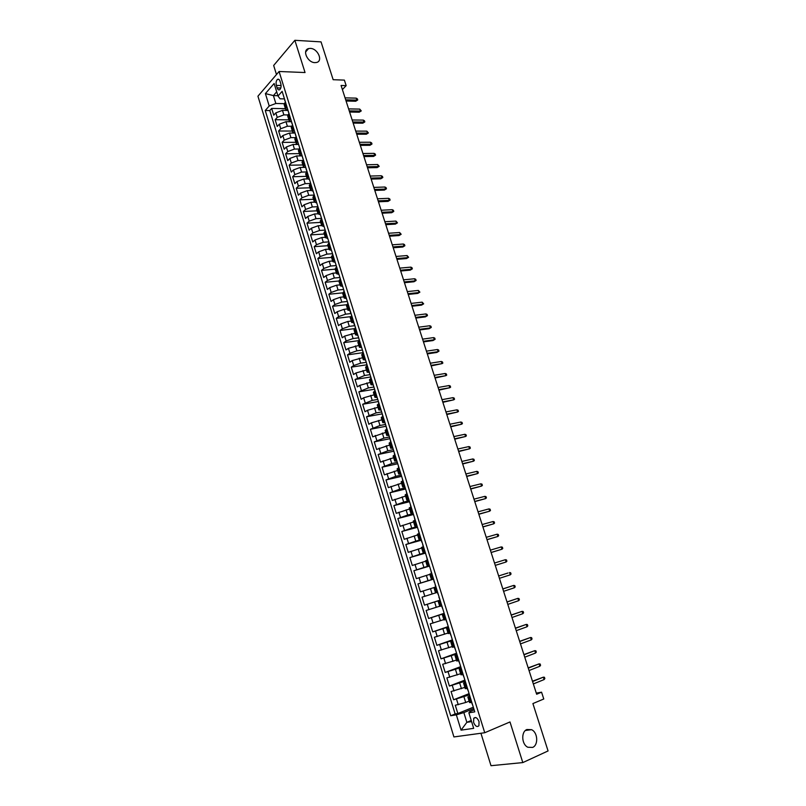<?xml version="1.0" encoding="UTF-8"?>
<svg xmlns="http://www.w3.org/2000/svg" width="806" height="806" viewBox="0 0 806 806"><rect width="100%" height="100%" fill="white"/><g stroke="black" fill="none" stroke-linecap="round" stroke-linejoin="round"><path stroke-width="1.21" d="M526.912 729.511L531.537 729.672C537.793 732.291 538.61 745.127 532.605 747.424L527.829 747.243C521.563 744.492 520.938 731.667 526.912 729.511M310.381 48.4C317.776 48.461 323.337 61.055 316.587 62.465L314.904 62.636C307.58 62.667 301.897 50.093 308.557 48.592L310.381 48.4M479.046 721.622C477.354 717.783 475.58 716.685 473.737 718.317L473.606 722.438C475.298 726.277 477.071 727.375 478.925 725.732L479.046 721.622M480.93 733.259L491.005 765.7L522.812 762.587L548.07 750.94L532.907 703.567L543.768 698.993L541.572 692.193L536.292 693.1M257.93 96.206L453.919 736.936L484.738 732.735L279.088 71.492L257.93 96.206M279.088 71.492L305.041 72.54L294.865 40.3L273.667 65.457L276.478 74.535M294.865 40.3L321.04 41.882L333.15 79.703L344.384 80.116L346.167 85.638L341.079 85.466L536.655 694.238L541.572 692.193M287.802 110.452L282.463 110.362L275.843 112.86L273.758 115.187L271.672 108.427L285.425 108.669M287.903 114.946L283.863 114.885L277.244 117.384L275.138 119.701L288.88 119.842M275.138 119.701L277.224 126.482L279.339 124.184L285.969 121.686L291.309 121.736M294.392 133.071L289.495 133.061L282.835 135.559L280.72 137.816L278.624 131.005L292.366 131.056M297.343 144.465L293.021 144.486L286.362 146.974L284.216 149.201L282.12 142.37L295.852 142.309M300.578 155.901L296.578 155.951L289.888 158.429L287.732 160.636L285.626 153.775L299.358 153.614M303.922 167.386L300.134 167.467L293.434 169.945L291.268 172.111L289.142 165.22L302.875 164.968M307.348 178.922L303.711 179.023L297.001 181.491L294.815 183.637L292.679 176.716L306.411 176.363M310.854 190.508L307.308 190.629L300.567 193.097L298.371 195.203L296.235 188.251L309.957 187.798M314.411 202.135L310.915 202.286L304.164 204.744L301.948 206.82L299.802 199.838L313.524 199.294M318.027 213.812L314.531 213.983L307.771 216.441L305.534 218.476L303.378 211.474L317.101 210.819M321.654 225.529L318.169 225.73L311.388 228.189L309.131 230.194L306.975 223.161L320.687 222.406M325.312 237.296L321.816 237.528L315.015 239.976L312.758 241.951L310.582 234.889L324.294 234.022M328.969 249.114L325.483 249.376L318.672 251.825L316.385 253.759L314.209 246.666L327.911 245.699M332.656 260.983L329.16 261.265L322.329 263.713L320.032 265.617L317.846 258.494L331.548 257.416M336.344 272.902L332.858 273.214L326.007 275.652L323.7 277.516L321.493 270.373L335.195 269.184M340.061 284.871L336.576 285.203L329.704 287.641L327.377 289.465L325.161 282.291L338.863 281.002L340.444 279.208M343.779 296.88L340.303 297.243L333.412 299.671L331.065 301.474L328.848 294.261L342.661 292.86M347.527 308.94L344.041 309.333L337.14 311.761L334.772 313.524L332.546 306.29L346.681 304.728M351.275 321.06L347.799 321.483L340.878 323.901L338.5 325.624L336.263 318.36L350.932 316.627M355.053 333.221L344.636 336.092L342.238 337.774L339.991 330.48L355.375 328.536M358.841 345.442L348.404 348.323L345.986 349.975L343.739 342.651L359.234 340.565M362.64 357.703L352.192 360.614L349.764 362.237L347.497 354.872L362.992 352.665M366.458 370.025L356 372.956L353.542 374.538L351.275 367.143L366.76 364.806M370.297 382.387L359.819 385.349L357.35 386.89L355.063 379.475L370.548 377.007M374.145 394.809L363.647 397.801L361.159 399.302L358.872 391.847L374.347 389.248M378.014 407.282L367.506 410.294L364.997 411.755L362.69 404.28L378.165 401.549M381.903 419.805L371.375 422.848L368.846 424.268L366.539 416.762L382.245 413.851M385.802 432.389L372.715 436.842L370.387 429.296L386.094 426.243M389.721 445.023L376.593 449.456L374.266 441.879L389.953 438.696M393.65 457.707L380.492 462.13L378.155 454.513L393.842 451.199M397.6 470.442L384.412 474.855L382.054 467.208L397.489 463.803M401.569 483.237L388.341 487.63L385.983 479.953L401.398 476.406M405.549 496.093L392.29 500.466L389.913 492.758L405.327 489.071M409.559 508.989L396.25 513.351L393.872 505.614L409.277 501.785M413.569 521.956L400.239 526.298L397.842 518.53L413.246 514.56M417.609 534.962L404.239 539.295L401.831 531.497L417.226 527.376M421.659 548.04L408.249 552.352L405.841 544.513L421.216 540.252M425.729 561.167L412.289 565.469L409.861 557.591L425.236 553.188M429.82 574.346L416.339 578.637L413.901 570.729L429.507 566.104L430.323 568.714M433.93 587.584L420.41 591.856L417.961 583.917L433.557 579.141M437.638 592.269L422.042 597.165L424.49 605.145L440.076 600.127M439.703 606.223L426.132 610.474L428.601 618.484L444.166 613.316M443.854 619.602L430.243 623.834L432.721 631.884L448.035 626.645M448.015 633.042L434.374 637.254L436.862 645.344L452.166 639.944M452.206 646.543L438.524 650.744L441.013 658.855L456.307 653.303M456.408 660.094L442.685 664.275L445.194 672.436L460.478 666.723M460.629 673.715L446.867 677.876L449.385 686.067L464.659 680.204M464.871 687.387L451.068 691.538L453.607 699.759L468.86 693.734M276.367 85.386L277.143 87.894C277.788 89.678 278.654 90.272 279.732 89.678C281.032 88.348 281.395 86.353 280.79 83.713L280.014 81.184C279.37 79.421 278.513 78.827 277.445 79.411C276.136 80.741 275.773 82.736 276.367 85.386L281.093 85.537M474.14 709.844L469.787 711.617L468.87 712.816L474.764 711.859L282.13 91.37L278.01 96.045L280.025 98.795L284.216 98.886M468.87 712.816L473.676 728.342L461.052 730.145L456.347 714.841L450.705 715.758L265.255 110.503L269.214 105.999L265.406 93.597L274.121 83.492L278.01 96.045M469.223 694.913L453.607 699.759M469.132 701.119L465.707 702.489L464.004 696.978M464.971 681.221L449.385 686.067M460.74 667.58L445.194 672.436M456.528 654.009L441.013 658.855M452.408 640.468L436.862 645.344M448.408 626.957L432.721 631.884M444.247 613.557L428.601 618.484M440.106 600.228L424.49 605.145M433.517 579.01L428.016 580.693L426.374 575.393M429.427 565.822L423.916 567.454L422.284 562.175M425.346 552.694L419.835 554.266L418.213 549.007M421.266 539.536L415.775 541.138L414.153 535.909M417.004 526.671L411.735 528.071L410.123 522.862M412.974 513.704L407.705 515.054L406.093 509.866M408.974 500.788L403.695 502.098L402.093 496.929M404.985 487.942L399.705 489.202L398.104 484.053M401.005 475.137L395.726 476.346L394.144 471.228M397.056 462.392L391.766 463.561L390.185 458.453M393.116 449.708L387.827 450.816L386.255 445.738M389.187 437.064L383.898 438.132L382.336 433.074M385.288 424.48L379.989 425.508L378.427 420.47M381.389 411.957L376.1 412.924L374.548 407.907M377.52 399.474L372.221 400.401L370.679 395.403M373.662 387.051L368.362 387.928L366.821 382.961M369.823 374.669L364.524 375.515L362.982 370.559M365.995 362.347L360.695 363.143L359.164 358.207M362.196 350.076L356.877 350.832L355.365 345.915M358.579 337.835L353.088 338.56L351.567 333.674M354.862 325.664L349.31 326.349L347.799 321.483M351.104 313.544L345.542 314.189L344.041 309.333M347.356 301.474L341.794 302.079L340.303 297.243M343.628 289.455L338.057 290.019L336.576 285.203M340.243 279.37L339.93 277.536L334.339 277.999L332.858 273.214M336.102 265.577L330.641 266.04L329.16 261.265M332.314 253.719L326.954 254.122L325.483 249.376M328.606 241.901L323.287 242.263L321.816 237.528M324.949 230.123L319.629 230.445L318.169 225.73M321.312 218.396L315.982 218.678L314.531 213.983M317.685 206.719L312.355 206.961L310.915 202.286M314.078 195.082L308.748 195.284L307.308 190.629M310.481 183.496L305.152 183.657L303.711 179.023M306.754 171.96L301.565 172.081L300.134 167.467M302.905 160.475L297.998 160.545L296.578 155.951M299.097 149.029L294.442 149.07L293.021 144.486M295.318 137.625L290.906 137.625L289.495 133.061M291.581 126.26L287.379 126.24L285.969 121.686M271.672 108.427L269.778 110.573L455.138 713.955L457.838 713.522L473.082 707.336M465.707 702.489L455.289 705.26L457.838 713.522M417.961 583.917L428.016 580.693M413.901 570.729L423.916 567.454M409.861 557.591L419.835 554.266M405.841 544.513L415.775 541.138M401.831 531.497L411.735 528.071M397.842 518.53L407.705 515.054M393.872 505.614L403.695 502.098M389.913 492.758L399.705 489.202M385.983 479.953L395.726 476.346M382.054 467.208L391.766 463.561M378.155 454.513L387.827 450.816M374.266 441.879L383.898 438.132M370.387 429.296L379.989 425.508M366.539 416.762L376.1 412.924M362.69 404.28L372.221 400.401M358.872 391.847L368.362 387.928M355.063 379.475L364.524 375.515M351.275 367.143L353.713 365.551L360.695 363.143M347.497 354.872L349.925 353.24L356.877 350.832M343.739 342.651L346.147 340.978L353.088 338.56M339.991 330.48L342.379 328.767L349.31 326.349M336.263 318.36L338.631 316.617L345.542 314.189M332.546 306.29L334.903 304.507L341.794 302.079M328.848 294.261L331.185 292.447L338.057 290.019M325.161 282.291L327.488 280.438L334.339 277.999M321.493 270.373L323.8 268.479L330.641 266.04M317.846 258.494L320.133 256.57L326.954 254.122M314.209 246.666L316.476 244.712L323.287 242.263M310.582 234.889L312.839 232.904L319.629 230.445M306.975 223.161L309.212 221.136L315.982 218.678M303.378 211.474L305.605 209.419L312.355 206.961M299.802 199.838L302.008 197.752L308.748 195.284M296.235 188.251L298.421 186.136L305.152 183.657M292.679 176.716L294.855 174.559L301.565 172.081M289.142 165.22L291.309 163.034L297.998 160.545M285.626 153.775L287.772 151.548L294.442 149.07M282.12 142.37L284.246 140.113L290.906 137.625M278.624 131.005L280.74 128.728L287.379 126.24M286.896 106.735L285.566 109.122L287.742 110.251M285.475 102.15L284.145 104.558L285.566 109.122M289.042 113.616L287.692 115.983L289.112 120.568L290.462 118.22M292.608 125.132L291.248 127.459L292.679 132.063L294.049 129.756M296.205 136.698L294.825 138.985L296.255 143.609L297.646 141.332M299.802 148.304L298.411 150.561L299.852 155.195L301.253 152.959M303.429 159.961L302.008 162.177L303.459 166.832L304.88 164.636M307.056 171.668L305.625 173.834L307.076 178.519L308.517 176.363M310.703 183.415L309.262 185.551L310.713 190.246L312.174 188.13M314.37 195.213L312.909 197.309L314.37 202.034L315.841 199.948M318.048 207.061L316.567 209.117L318.038 213.862L319.529 211.817M321.745 218.96L320.244 220.975L321.725 225.74L323.226 223.736M325.453 230.909L323.941 232.884L325.423 237.659L326.944 235.705M329.18 242.908L327.649 244.843L329.13 249.638L330.672 247.724M332.918 254.958L331.367 256.852L332.858 261.668L334.419 259.794M336.676 267.058L335.105 268.902L336.606 273.738L338.177 271.914M342.419 286.402L340.364 285.868L341.956 284.085M344.233 291.409L342.631 293.172L344.142 298.049L345.754 296.306M348.031 303.661L346.419 305.373L347.94 310.28L349.562 308.577M351.859 315.962L350.217 317.635L351.748 322.551L353.391 320.899M355.688 328.314L354.036 329.946L355.567 334.883L357.229 333.271M359.547 340.726L357.874 342.308L359.405 347.275L361.088 345.703M363.415 353.179L361.723 354.731L363.264 359.708L364.967 358.186M367.294 365.692L365.581 367.193L367.133 372.201L368.856 370.72M371.193 378.266L369.47 379.717L371.022 384.734L372.765 383.303M375.112 390.88L373.369 392.29L374.931 397.338L376.684 395.948M379.052 403.554L377.279 404.914L378.85 409.982L380.623 408.642M383.001 416.289L381.218 417.599L382.79 422.687L384.583 421.397M386.971 429.074L385.167 430.333L386.749 435.442L388.563 434.202M390.85 441.96L389.127 443.129L390.719 448.257L392.552 447.058M394.96 454.806L393.116 455.974L394.708 461.123L396.562 459.974M398.98 467.752L397.116 468.87L398.718 474.049L400.592 472.951M403.02 480.759L401.136 481.827L402.748 487.026L404.632 485.978M407.07 493.816L405.166 494.844L406.788 500.063L408.702 499.055M411.141 506.934L409.216 507.911L410.848 513.15L412.773 512.203M415.231 520.112L413.287 521.039L414.919 526.308L416.873 525.401M419.342 533.35L417.377 534.217L419.019 539.506L420.994 538.66M423.472 546.639L421.478 547.465L423.13 552.775L425.125 551.969M427.613 559.989L425.608 560.754L427.261 566.094L429.276 565.349M431.774 573.398L429.749 574.114L431.411 579.474L433.447 578.779M435.955 586.869L433.91 587.534L435.572 592.914M440.157 600.389L438.091 601.004L440.136 600.319M438.091 601.004L439.764 606.414L441.839 605.82M444.378 613.981L442.282 614.545L444.318 613.799M442.282 614.545L443.965 619.975L446.071 619.431M448.61 627.632L446.494 628.136L448.519 627.34M446.494 628.136L448.186 633.587L450.312 633.103M452.871 641.334L450.735 641.788L452.74 640.941M450.735 641.788L452.428 647.268L454.574 646.835M457.143 655.107L454.987 655.5L456.982 654.603M454.987 655.5L456.69 661.011L458.856 660.638M461.435 668.94L459.259 669.282L461.244 668.315M459.259 669.282L460.972 674.803L463.158 674.491M465.747 682.833L463.551 683.115L465.525 682.098M463.551 683.115L465.274 688.667L467.48 688.405M470.079 696.787L467.853 697.019L469.817 695.941M467.853 697.019L469.586 702.59L471.822 702.389M277.899 95.702L273.405 95.592L275.843 103.49L269.214 105.999M284.256 103.662L275.843 103.49M522.812 762.587L509.986 721.954L484.738 732.735M342.399 89.567L346.167 85.638M276.7 91.824L273.405 95.592L265.406 93.597M471.248 720.504L466.855 722.327L471.591 721.612M473.495 708.665L463.853 712.585L466.855 722.327L461.052 730.145M269.778 110.573L265.255 110.503M291.288 121.656L289.112 120.568M294.845 133.111L292.679 132.063M298.411 144.617L296.255 143.609M301.998 156.173L299.852 155.195M305.595 167.769L303.459 166.832M309.212 179.416L307.076 178.519M312.839 191.103L310.713 190.246M316.486 202.85L314.37 202.034M320.143 214.638L318.038 213.862M323.821 226.476L321.725 225.74M327.508 238.364L325.423 237.659M331.216 250.293L329.13 249.638M334.933 262.282L332.858 261.668M338.671 274.322L336.606 273.738M346.187 298.542L344.142 298.049M350.106 310.33L347.94 310.28M353.915 322.601L351.748 322.551M357.592 335.256L355.567 334.883M361.431 347.588L359.405 347.275M365.299 359.98L363.264 359.708M369.188 372.422L367.133 372.201M373.097 384.915L371.022 384.734M377.047 397.459L374.931 397.338M381.036 410.042L378.85 409.982M384.996 422.697L382.79 422.687M388.935 435.401L386.749 435.442M392.895 448.166L390.719 448.257M396.874 460.992L394.708 461.123M400.874 473.857L398.718 474.049M404.894 486.794L402.748 487.026M408.924 499.78L406.788 500.063M412.964 512.817L410.848 513.15M417.034 525.915L414.919 526.308M421.115 539.073L419.019 539.506M425.215 552.281L423.13 552.775M429.336 565.55L427.261 566.094M433.477 578.879L431.411 579.474M455.138 713.955L450.705 715.758M456.347 714.841L463.853 712.585M284.125 97.788L285.123 101.012M284.8 99.984L284.73 100.538M285.294 102.362L285.213 101.304M346.076 101.022L355.708 101.244L356.836 100.105L345.693 99.843M356.192 98.141L357.38 98.856L357.733 99.954L356.836 100.105L356.192 98.141L345.059 97.858M357.733 99.954L355.708 101.244M287.661 109.193L288.659 112.397M288.346 111.389L288.266 111.933M288.85 113.817L288.76 112.719M349.613 112.044L359.244 112.195L360.373 111.077L349.25 110.885M359.738 109.092L361.269 110.906L360.373 111.077L359.738 109.092L348.605 108.901M361.269 110.906L359.244 112.195M291.218 120.638L292.205 123.832M291.903 122.855L291.822 123.378M292.427 125.333L292.316 124.184M353.169 123.106L362.791 123.187L363.939 122.079L352.806 121.978M363.294 120.094L364.473 120.799L364.826 121.897L363.939 122.079L363.294 120.094L352.162 119.983M364.826 121.897L362.791 123.187M294.784 132.134L295.772 135.317M295.48 134.36L295.389 134.874M296.014 136.889L295.893 135.69M356.736 134.219L366.357 134.229L367.506 133.131L356.383 133.111M366.861 131.146L368.402 132.94L367.506 133.131L366.861 131.146L355.738 131.106M368.402 132.94L366.357 134.229M298.371 143.68L299.348 146.843M299.62 148.495L299.479 147.246M360.322 145.362L369.934 145.312L371.092 144.234L359.98 144.294M370.448 142.229L371.626 142.914L371.979 144.022L371.092 144.234L370.448 142.229L359.325 142.279M371.979 144.022L369.934 145.312M301.968 155.266L302.945 158.409M302.653 157.482L302.562 157.996M303.237 160.152L303.076 158.853M363.919 156.566L373.531 156.435L374.699 155.367L363.577 155.518M374.044 153.362L375.223 154.027L375.576 155.145L374.699 155.367L374.044 153.362L362.932 153.493M375.576 155.145L373.531 156.435M305.575 166.902L306.552 170.036M306.27 169.129L306.179 169.633M306.864 171.849L306.693 170.499M367.526 167.799L377.137 167.598L378.306 166.56L367.204 166.782M377.661 164.535L379.193 166.318L378.306 166.56L377.661 164.535L366.549 164.746M379.193 166.318L377.137 167.598M309.202 178.579L310.179 181.703M310.512 183.597L310.33 182.196M371.153 179.083L380.764 178.811L381.943 177.783L370.831 178.096M381.288 175.758L382.457 176.403L382.82 177.532L381.943 177.783L381.288 175.758L370.176 176.051M382.82 177.532L380.764 178.811M312.849 190.307L313.816 193.42M314.179 195.395L313.977 193.944M374.79 190.418L384.391 190.075L385.58 189.057L374.488 189.45M384.925 187.022L386.094 187.657L386.457 188.785L385.58 189.057L384.925 187.022L373.823 187.395M386.457 188.785L384.391 190.075M316.506 202.094L317.463 205.187M317.856 207.243L317.635 205.742M378.447 201.792L388.049 201.369L389.238 200.372L378.145 200.845M388.583 198.326L389.751 198.951L390.114 200.09L389.238 200.372L388.583 198.326L377.49 198.79M390.114 200.09L388.049 201.369M320.173 213.922L321.131 216.995M321.544 219.141L321.312 217.58M382.115 213.207L391.706 212.713L392.915 211.736L381.822 212.3M392.25 209.681L393.419 210.295L393.781 211.434L392.915 211.736L392.25 209.681L381.157 210.235M393.781 211.434L391.706 212.713M323.861 225.791L324.818 228.854M325.251 231.09L324.999 229.468M385.802 224.673L395.383 224.108L396.602 223.141L385.52 223.786M395.937 221.086L397.469 222.819L396.602 223.141L395.937 221.086L384.855 221.721M397.469 222.819L395.383 224.108M327.568 237.72L328.516 240.772M328.979 243.08L328.707 241.417M389.5 236.188L399.081 235.543L400.3 234.586L389.227 235.332M399.635 232.521L401.166 234.264L400.3 234.586L399.635 232.521L388.552 233.246M401.166 234.264L399.081 235.543M331.286 249.699L332.223 252.731M332.717 255.129L332.435 253.406M393.217 247.744L402.788 247.029L404.018 246.092L392.945 246.908M403.353 244.017L404.511 244.591L404.874 245.739L404.018 246.092L403.353 244.017L392.27 244.823M404.874 245.739L402.788 247.029M335.014 261.718L335.951 264.741M336.465 267.219L336.173 265.446M396.945 259.351L406.516 258.555L407.745 257.628L396.683 258.545M407.08 255.552L408.612 257.265L407.745 257.628L407.08 255.552L396.008 256.449M408.612 257.265L406.516 258.555M338.762 273.798L339.699 276.801M400.683 270.997L410.254 270.131L411.493 269.224L400.431 270.222M410.818 267.129L411.977 267.683L412.35 268.841L411.493 269.224L410.818 267.129L399.756 268.116M412.35 268.841L410.254 270.131M342.53 285.918L343.457 288.911M344.021 291.56L343.699 289.676M404.441 282.694L414.002 281.747L415.261 280.861L404.199 281.949M414.576 278.755L415.735 279.299L416.108 280.468L415.261 280.861L414.576 278.755L403.524 279.833M416.108 280.468L414.002 281.747M346.308 298.099L347.235 301.071M347.829 303.812L347.477 301.867M408.219 294.442L417.77 293.414L419.029 292.538L407.987 293.727M418.354 290.432L419.886 292.135L419.029 292.538L418.354 290.432L407.302 291.601M419.886 292.135L417.77 293.414M350.832 312.668L351.023 313.282M351.648 316.113L351.265 314.149M412.007 306.23L421.558 305.131L422.828 304.275L411.785 305.545M422.143 302.159L423.674 303.842L422.828 304.275L422.143 302.159L411.1 303.409M423.674 303.842L421.558 305.131M354.6 324.999L354.831 325.543M355.476 328.465L355.083 326.44M415.805 318.078L425.356 316.889L426.636 316.053L415.594 317.413M425.941 313.927L427.089 314.431L427.472 315.609L426.636 316.053L425.941 313.927L414.909 315.277M427.472 315.609L425.356 316.889M357.743 334.933L358.65 337.855M359.325 340.867L358.922 338.782M419.624 329.966L429.165 328.697L430.454 327.871L419.422 329.332M429.769 325.745L430.908 326.229L431.291 327.417L430.454 327.871L429.769 325.745L418.737 327.186M431.291 327.417L429.165 328.697M361.592 347.315L362.488 350.217M363.194 353.33L362.771 351.174M423.462 341.895L432.993 340.555L434.293 339.749L423.271 341.301M433.598 337.603L434.746 338.087L435.129 339.266L434.293 339.749L433.598 337.603L422.576 339.145M435.129 339.266L432.993 340.555M365.45 359.758L366.347 362.64M367.083 365.833L366.639 363.617M427.311 353.884L436.842 352.454L438.142 351.668L427.13 353.31M437.446 349.522L438.595 349.985L438.978 351.174L438.142 351.668L437.446 349.522L426.434 351.144M438.978 351.174L436.842 352.454M369.329 372.241L370.216 375.112M370.982 378.397L370.528 376.12M431.18 365.914L442.01 363.637L431.009 365.38M441.315 361.481L442.454 361.934L442.847 363.123L442.01 363.637L441.315 361.481L430.303 363.204M373.218 384.784L374.105 387.636M374.891 391.021L374.427 388.673M435.059 378.004L445.899 375.656L434.897 377.49M445.194 373.49L446.333 373.924L446.726 375.133L445.899 375.656L445.194 373.49L434.192 375.304M377.127 397.378L378.014 400.209M378.83 403.685L378.326 401.297M438.958 390.134L449.798 387.726L438.807 389.661M449.093 385.55L450.232 385.973L450.625 387.182L449.798 387.726L449.093 385.55L438.101 387.464M381.057 410.022L381.933 412.843M382.779 416.41L382.266 413.952M442.877 402.315L453.718 399.836L442.726 401.872M453.012 397.65L454.141 398.063L454.534 399.282L453.718 399.836L453.012 397.65L442.02 399.665M384.996 422.727L385.873 425.528M386.749 429.195L386.215 426.676M446.806 414.546L457.647 412.007L446.665 414.133M456.942 409.811L458.07 410.214L458.463 411.433L457.647 412.007L456.942 409.811L445.96 411.926M388.966 435.482L389.822 438.263M390.729 442.031L390.185 439.441M450.745 426.837L461.596 424.218L450.625 426.455M460.881 422.022L462.009 422.404L462.412 423.624L461.596 424.218L460.881 422.022L449.909 424.228M392.935 448.297L393.791 451.058M394.728 454.916L394.164 452.267M454.715 439.169L465.566 436.489L454.594 438.817M464.85 434.283L465.969 434.646L466.372 435.875L465.566 436.489L464.85 434.283L453.879 436.59M396.935 461.163L397.781 463.903M398.738 467.833L398.164 465.153M458.695 451.551L469.545 448.811L458.584 451.239M468.83 446.584L469.948 446.947L470.351 448.176L469.545 448.811L468.83 446.584L457.868 448.992M400.945 474.079L401.791 476.809M402.758 480.769L402.184 478.089M462.684 463.994L473.545 461.173L462.594 463.702M472.82 458.946L473.938 459.289L474.341 460.528L473.545 461.173L472.82 458.946L461.868 461.455M404.975 487.066L405.811 489.766M406.788 493.756L406.224 491.076M466.694 476.487L477.555 473.596L466.614 476.225M476.83 471.359L477.948 471.691L478.351 472.931L477.555 473.596L476.83 471.359L465.888 473.968M409.015 500.093L409.851 502.783M410.838 506.803L410.274 504.133M470.724 489.02L481.585 486.068L470.654 488.799M480.86 483.822L481.978 484.134L482.381 485.383L481.585 486.068L480.86 483.822L469.928 486.532M413.085 513.19L413.911 515.85M414.909 519.91L414.344 517.24M474.774 501.614L485.635 498.592L474.714 501.433M484.91 496.335L486.018 496.637L486.421 497.886L485.635 498.592L484.91 496.335L473.978 499.156M417.165 526.338L417.992 528.988M418.989 533.068L418.425 530.408M478.835 514.268L489.695 511.165L478.784 514.107M488.97 508.898L490.078 509.19L490.481 510.45L489.695 511.165L488.97 508.898L478.049 511.82M423.09 546.287L422.535 543.627M482.915 526.963L493.786 523.799L482.875 526.842M493.05 521.522L494.159 521.794L494.562 523.054L493.786 523.799L493.05 521.522L482.139 524.545M425.387 552.805L426.193 555.415M427.21 559.566L426.656 556.906M487.015 539.718L497.876 536.474L486.985 539.627M497.141 534.187L498.249 534.449L498.662 535.718L497.876 536.474L497.141 534.187L486.25 537.32M431.351 572.905L430.797 570.245M491.126 552.523L501.997 549.208L491.116 552.473M501.251 546.911L502.36 547.163L502.773 548.433L501.997 549.208L501.251 546.911L490.37 550.155M433.668 579.504L434.222 582.134M435.512 586.294L434.958 583.645M495.257 565.389L506.128 561.994L495.257 565.369M505.382 559.696L506.48 559.918L506.903 561.198L506.128 561.994L505.382 559.696L494.511 563.041M439.935 599.684L438.887 597.186M438.645 595.513L437.598 593.015M510.279 574.839L511.044 574.023L510.631 572.744L509.533 572.522L510.279 574.839L499.418 578.315M508.062 572.985L498.662 575.968L508.062 572.985M444.136 613.205L443.33 610.616M442.837 609.024L441.779 606.495M514.45 587.735L515.205 586.899L514.792 585.609L513.694 585.408L514.45 587.735L503.599 591.322M502.843 588.974L513.694 585.408L502.823 588.934M448.358 626.796L447.491 624.217M447.048 622.595L445.98 620.036M518.631 600.682L519.396 599.835L518.973 598.536L517.885 598.354L518.631 600.682L507.79 604.389M507.034 602.032L517.885 598.354L507.004 601.951M452.589 640.438L451.723 637.858M451.279 636.226L450.211 633.637M522.842 613.688L523.588 612.812L523.175 611.512L522.087 611.351L522.842 613.688L512.001 617.497M511.246 615.139L522.087 611.351L511.206 615.018M456.841 654.15L456.035 651.52M455.531 649.908L454.443 647.299M527.064 626.756L527.809 625.859L527.386 624.549L526.298 624.398L527.064 626.756L516.233 630.675M515.477 628.297L526.298 624.398L515.427 628.146M461.123 667.912L460.246 665.303M459.803 663.66L458.705 661.021M531.305 639.873L532.041 638.957L531.617 637.647L530.539 637.506L531.305 639.873L520.485 643.903M519.719 641.516L530.539 637.506L519.658 641.334M465.415 681.745L464.528 679.115M464.085 677.473L462.987 674.803M535.557 653.041L536.302 652.104L535.869 650.785L534.791 650.664L535.557 653.041L524.756 657.192M523.991 654.794L534.791 650.664L523.91 654.573M469.727 695.638L468.84 692.999M468.397 691.347L467.279 688.656M539.839 666.27L540.574 665.313L540.141 663.993L539.063 663.882L539.839 666.27L529.038 670.532M528.273 668.134L539.063 663.882L528.182 667.862M474.059 709.592L473.172 706.943M472.719 705.28L471.601 702.56M544.131 679.559L544.856 678.581L544.433 677.252L543.355 677.161L544.131 679.559L533.35 683.941M532.575 681.523L543.355 677.161L532.474 681.221M461.445 688.717L459.742 683.226M457.204 675.005L455.511 669.544M452.982 661.353L451.289 655.913M448.771 647.762L447.098 642.342M444.58 634.231L442.917 628.841M440.419 620.761L438.756 615.391M436.268 607.341L434.605 601.991M432.127 593.992L430.485 588.662M283.863 114.885L282.463 110.362M277.244 117.384L275.843 112.86M458.241 704.746L456.539 699.235M454 690.984L452.307 685.493M449.778 677.272L448.086 671.811M445.567 663.63L443.894 658.19M441.386 650.049L439.713 644.629M437.215 636.518L435.552 631.128M433.064 623.048L431.411 617.678M428.933 609.648L427.281 604.298M424.822 596.289L423.18 590.969M420.722 583L419.09 577.701M416.642 569.771L415.019 564.492M412.581 556.593L410.969 551.334M408.541 543.466L406.929 538.237M404.511 530.408L402.909 525.2M400.511 517.402L398.91 512.213M396.512 504.445L394.92 499.277M392.542 491.549L390.96 486.401M388.583 478.704L387.011 473.585M384.643 465.918L383.072 460.82M380.724 453.184L379.152 448.106M376.815 440.509L375.253 435.452M372.926 427.885L371.375 422.848M369.047 415.312L367.506 410.294M365.189 402.788L363.647 397.801M361.35 390.326L359.819 385.349M357.521 377.913L356 372.956M353.713 365.551L352.192 360.614M349.925 353.24L348.404 348.323M346.147 340.978L344.636 336.092M342.379 328.767L340.878 323.901M338.631 316.617L337.14 311.761M334.903 304.507L333.412 299.671M331.185 292.447L329.704 287.641M327.488 280.438L326.007 275.652M323.8 268.479L322.329 263.713M320.133 256.57L318.672 251.825M316.476 244.712L315.015 239.976M312.839 232.904L311.388 228.189M309.212 221.136L307.771 216.441M305.605 209.419L304.164 204.744M302.008 197.752L300.567 193.097M298.421 186.136L297.001 181.491M294.855 174.559L293.434 169.945M291.309 163.034L289.888 158.429M287.772 151.548L286.362 146.974M284.246 140.113L282.835 135.559M280.74 128.728L279.339 124.184M286.13 107.591L284.709 103.007M289.686 119.066L288.266 114.462M293.263 130.582L291.832 125.968M296.85 142.148L295.409 137.514M300.457 153.765L299.016 149.11M304.074 165.431L302.623 160.757M307.711 177.139L306.25 172.454M311.358 188.896L309.897 184.191M315.015 200.704L313.554 195.979M318.702 212.562L317.221 207.817M322.39 224.471L320.909 219.706M326.098 236.43L324.617 231.644M329.825 248.429L328.334 243.624M333.563 260.489L332.072 255.663M337.321 272.599L335.82 267.743M341.099 284.75L339.588 279.884M344.877 296.961L343.366 292.074M348.686 309.222L347.164 304.305M352.504 321.523L350.973 316.597M356.343 333.896L354.801 328.939M360.191 346.308L358.65 341.331M364.06 358.771L362.509 353.784M367.949 371.294L366.387 366.277M371.848 383.868L370.286 378.83M375.767 396.492L374.196 391.434M379.697 409.176L378.125 404.098M383.656 421.911L382.064 416.813M387.615 434.706L386.034 429.578M391.605 447.552L390.013 442.403M395.605 460.448L394.003 455.279M399.625 473.404L398.023 468.215M403.665 486.421L402.053 481.212M407.725 499.488L406.093 494.259M411.795 512.616L410.163 507.357M415.886 525.804L414.244 520.525M419.997 539.043L418.344 533.743M424.117 552.342L422.465 547.012M428.268 565.701L426.606 560.351M432.429 579.121L430.757 573.741M436.61 592.591L434.938 587.191M440.811 606.132L439.129 600.712M445.023 619.723L443.34 614.283M449.264 633.375L447.562 627.914M453.516 647.097L451.813 641.606M457.798 660.87L456.085 655.359M462.09 674.713L460.367 669.171M466.402 688.616L464.669 683.045M470.734 702.58L469.001 696.989M280.79 88.005L277.143 87.894M531.537 729.672L525.401 730.488M475.641 717.531L473.737 718.317M340.364 285.868L338.863 281.012M278.967 79.462L277.445 79.411M308.557 48.592L305.625 51.967M349.965 310.703L350.691 313.03M353.774 322.974L354.499 325.312M421.034 539.677L421.82 542.186"/></g></svg>

